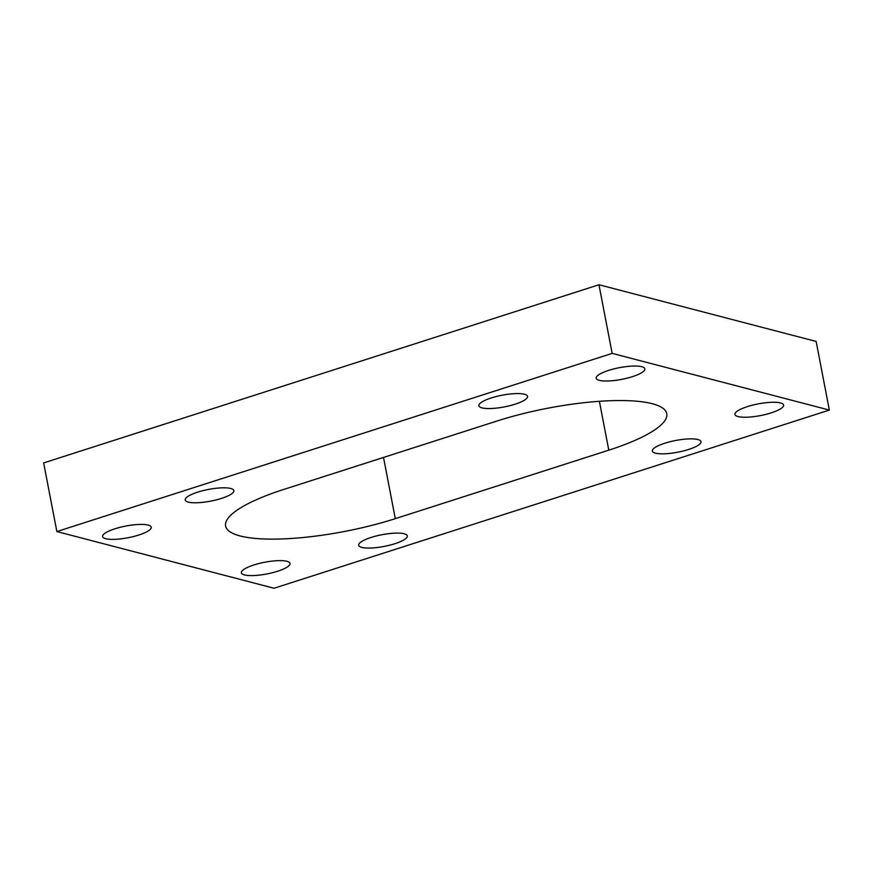 <?xml version="1.0" encoding="UTF-8"?>
<svg xmlns="http://www.w3.org/2000/svg" width="873" height="873" viewBox="0 0 873 873"><rect width="100%" height="100%" fill="white"/><g stroke="black" fill="none" stroke-linecap="round" stroke-linejoin="round"><path stroke-width="1.31" d="M56.865 531.559L43.65 462.919L598.954 284.751L816.135 341.441L829.35 410.081L274.046 588.249L56.865 531.559L612.169 353.379L829.35 410.081M515.157 404.177A24.771 5.947 169.1 0 0 527.543 396.375A24.771 5.947 169.1 0 0 502.095 395.218A24.771 5.947 169.1 0 0 478.895 405.749A24.771 5.947 169.1 0 0 515.157 404.177M394.934 543.693A24.771 5.947 169.1 0 0 407.32 535.891A24.771 5.947 169.1 0 0 381.872 534.734A24.771 5.947 169.1 0 0 358.672 545.265A24.771 5.947 169.1 0 0 394.934 543.693M221.458 498.407A24.771 5.947 169.1 0 0 233.855 490.604A24.771 5.947 169.1 0 0 208.407 489.447A24.771 5.947 169.1 0 0 185.207 499.978A24.771 5.947 169.1 0 0 221.458 498.407M688.622 449.464A24.771 5.947 169.1 0 0 701.008 441.662A24.771 5.947 169.1 0 0 675.56 440.505A24.771 5.947 169.1 0 0 652.36 451.025A24.771 5.947 169.1 0 0 688.622 449.464M747.364 406.632A24.771 5.947 -10.9 0 1 783.616 405.061A24.771 5.947 -10.9 0 1 760.427 415.592A24.771 5.947 -10.9 0 1 734.968 414.435A24.771 5.947 -10.9 0 1 747.364 406.632M253.759 565.006A24.771 5.947 -10.9 0 1 290.022 563.434A24.771 5.947 -10.9 0 1 266.822 573.965A24.771 5.947 -10.9 0 1 241.374 572.808A24.771 5.947 -10.9 0 1 253.759 565.006M497.075 421.004A115.934 27.849 -10.9 0 1 666.776 413.66A115.934 27.849 -10.9 0 1 608.787 450.162L395.305 518.66A115.934 27.849 -10.9 0 1 225.605 526.004A115.934 27.849 -10.9 0 1 283.594 489.491L497.075 421.004M608.59 370.403A24.771 5.947 -10.9 0 1 644.841 368.832A24.771 5.947 -10.9 0 1 621.652 379.362A24.771 5.947 -10.9 0 1 596.194 378.205A24.771 5.947 -10.9 0 1 608.59 370.403M114.985 528.776A24.771 5.947 -10.9 0 1 151.247 527.205A24.771 5.947 -10.9 0 1 128.047 537.735A24.771 5.947 -10.9 0 1 102.599 536.579A24.771 5.947 -10.9 0 1 114.985 528.776M598.954 284.751L612.169 353.379M599.38 401.296L608.787 450.162M383.52 457.43L395.305 518.66"/></g></svg>

